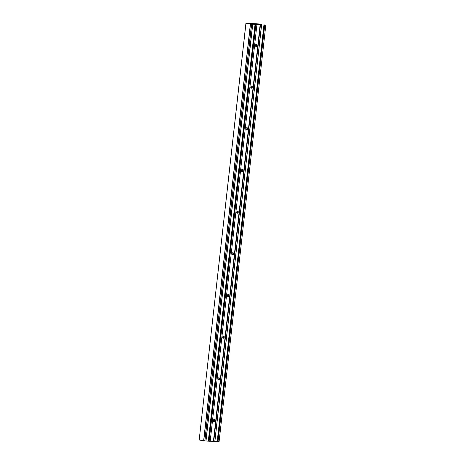 <?xml version="1.0" encoding="UTF-8"?>
<svg xmlns="http://www.w3.org/2000/svg" width="465" height="465" viewBox="0 0 465 465"><rect width="100%" height="100%" fill="white"/><g stroke="black" fill="none" stroke-linecap="round" stroke-linejoin="round"><path stroke-width="0.7" d="M214.01 421.592A1.093 0.773 -80.2 0 1 213.947 421.586A1.093 0.773 -80.2 0 1 213.365 420.424A1.093 0.773 -80.2 0 1 214.255 419.424A1.093 0.773 -80.2 0 1 214.319 419.43A1.093 0.773 -80.2 0 1 214.9 420.593A1.093 0.773 -80.2 0 1 214.01 421.592M218.684 379.917A1.093 0.773 -80.2 0 1 218.62 379.905A1.093 0.773 -80.2 0 1 218.039 378.743A1.093 0.773 -80.2 0 1 218.928 377.749A1.093 0.773 -80.2 0 1 218.992 377.754A1.093 0.773 -80.2 0 1 219.573 378.917A1.093 0.773 -80.2 0 1 218.684 379.917M223.363 338.235A1.093 0.773 -80.2 0 1 223.299 338.229A1.093 0.773 -80.2 0 1 222.718 337.067A1.093 0.773 -80.2 0 1 223.607 336.067A1.093 0.773 -80.2 0 1 223.671 336.079A1.093 0.773 -80.2 0 1 224.252 337.241A1.093 0.773 -80.2 0 1 223.363 338.235M228.036 296.56A1.093 0.773 -80.2 0 1 227.972 296.554A1.093 0.773 -80.2 0 1 227.391 295.391A1.093 0.773 -80.2 0 1 228.28 294.392A1.093 0.773 -80.2 0 1 228.344 294.397A1.093 0.773 -80.2 0 1 228.925 295.56A1.093 0.773 -80.2 0 1 228.036 296.56M232.709 254.884A1.093 0.773 -80.2 0 1 232.645 254.872A1.093 0.773 -80.2 0 1 232.064 253.71A1.093 0.773 -80.2 0 1 232.953 252.716A1.093 0.773 -80.2 0 1 233.017 252.722A1.093 0.773 -80.2 0 1 233.599 253.884A1.093 0.773 -80.2 0 1 232.709 254.884M237.388 213.203A1.093 0.773 -80.2 0 1 237.319 213.197A1.093 0.773 -80.2 0 1 236.743 212.034A1.093 0.773 -80.2 0 1 237.627 211.034A1.093 0.773 -80.2 0 1 237.691 211.046A1.093 0.773 -80.2 0 1 238.272 212.209A1.093 0.773 -80.2 0 1 237.388 213.203M242.062 171.527A1.093 0.773 -80.2 0 1 241.998 171.521A1.093 0.773 -80.2 0 1 241.416 170.359A1.093 0.773 -80.2 0 1 242.306 169.359A1.093 0.773 -80.2 0 1 242.37 169.365A1.093 0.773 -80.2 0 1 242.951 170.527A1.093 0.773 -80.2 0 1 242.062 171.527M246.735 129.851A1.093 0.773 -80.2 0 1 246.671 129.84A1.093 0.773 -80.2 0 1 246.09 128.677A1.093 0.773 -80.2 0 1 246.979 127.683A1.093 0.773 -80.2 0 1 247.043 127.689A1.093 0.773 -80.2 0 1 247.624 128.852A1.093 0.773 -80.2 0 1 246.735 129.851M251.408 88.17A1.093 0.773 -80.2 0 1 251.344 88.164A1.093 0.773 -80.2 0 1 250.763 87.002A1.093 0.773 -80.2 0 1 251.652 86.002A1.093 0.773 -80.2 0 1 251.716 86.013A1.093 0.773 -80.2 0 1 252.297 87.176A1.093 0.773 -80.2 0 1 251.408 88.17M256.087 46.494A1.093 0.773 -80.2 0 1 256.023 46.488A1.093 0.773 -80.2 0 1 255.442 45.326A1.093 0.773 -80.2 0 1 256.325 44.326A1.093 0.773 -80.2 0 1 256.395 44.332A1.093 0.773 -80.2 0 1 256.976 45.494A1.093 0.773 -80.2 0 1 256.087 46.494M214.813 441.5L213.731 441.471L260.481 24.692L252.675 24.232M213.731 441.471L213.4 441.43L260.15 24.657M213.4 441.43L210.192 441.262L256.942 24.488L210.186 441.285L208.68 441.18L255.43 24.401M208.68 441.18L208.303 441.134L255.053 24.36M208.303 441.134L206.001 441.018M252.675 24.256L245.968 23.25L259.877 23.982L248.74 23.552L261.568 24.703M205.925 441.035L199.171 440.029L245.968 23.262M260.981 24.581L261.028 24.186M260.72 24.564L260.766 24.168M260.388 24.546L260.435 24.151M259.714 24.506L259.766 24.041M214.103 421.18L214.336 419.883M218.782 379.504L219.015 378.208M223.456 337.823L223.688 336.532M228.129 296.147L228.362 294.851M232.808 254.471L233.035 253.175M237.481 212.79L237.714 211.499M242.155 171.114L242.387 169.818M246.828 129.439L247.06 128.142M251.507 87.757L251.739 86.467M256.18 46.082L256.413 44.785M264.323 24.872L217.574 441.645L218.021 441.692L219.079 441.75L265.829 24.976M217.574 441.645L217.196 441.605L263.946 24.825M217.196 441.605L214.894 441.483M261.562 24.726L260.481 24.692M256.122 44.355A1.093 0.773 -80.2 0 1 256.465 45.361A1.093 0.773 -80.2 0 1 256.43 45.541A1.093 0.773 -80.2 0 1 255.773 46.378M251.449 86.031A1.093 0.773 -80.2 0 1 251.786 87.042A1.093 0.773 -80.2 0 1 251.757 87.217A1.093 0.773 -80.2 0 1 251.1 88.054M246.776 127.706A1.093 0.773 -80.2 0 1 247.113 128.718A1.093 0.773 -80.2 0 1 247.084 128.898A1.093 0.773 -80.2 0 1 246.427 129.735M242.096 169.388A1.093 0.773 -80.2 0 1 242.439 170.393A1.093 0.773 -80.2 0 1 242.41 170.574A1.093 0.773 -80.2 0 1 241.748 171.411M237.423 211.064A1.093 0.773 -80.2 0 1 237.766 212.075A1.093 0.773 -80.2 0 1 237.731 212.249A1.093 0.773 -80.2 0 1 237.074 213.086M232.75 252.739A1.093 0.773 -80.2 0 1 233.087 253.751A1.093 0.773 -80.2 0 1 233.058 253.931A1.093 0.773 -80.2 0 1 232.401 254.768M228.077 294.421A1.093 0.773 -80.2 0 1 228.414 295.426A1.093 0.773 -80.2 0 1 228.385 295.606A1.093 0.773 -80.2 0 1 227.722 296.443M223.398 336.096A1.093 0.773 -80.2 0 1 223.741 337.108A1.093 0.773 -80.2 0 1 223.706 337.282A1.093 0.773 -80.2 0 1 223.049 338.119M218.724 377.772A1.093 0.773 -80.2 0 1 219.062 378.783A1.093 0.773 -80.2 0 1 219.032 378.963A1.093 0.773 -80.2 0 1 218.376 379.8M214.051 419.453A1.093 0.773 -80.2 0 1 214.388 420.459A1.093 0.773 -80.2 0 1 214.359 420.639A1.093 0.773 -80.2 0 1 213.702 421.476M209.128 441.227L255.878 24.453M205.896 441.058L252.646 24.279M204.896 441.006L251.646 24.227M204.78 440.994L251.53 24.215M203.746 440.814L250.496 24.035M203.699 440.808L250.449 24.029M203.676 440.808L250.426 24.029M203.629 440.803L250.379 24.023M261.254 24.599L261.301 24.197L261.254 24.599M218.021 441.692L264.771 24.918M214.789 441.523L261.539 24.75M205.995 441.053L252.745 24.279M199.171 440.029L245.921 23.25M261.278 24.599L261.324 24.197M214.888 441.523L261.638 24.744"/></g></svg>
